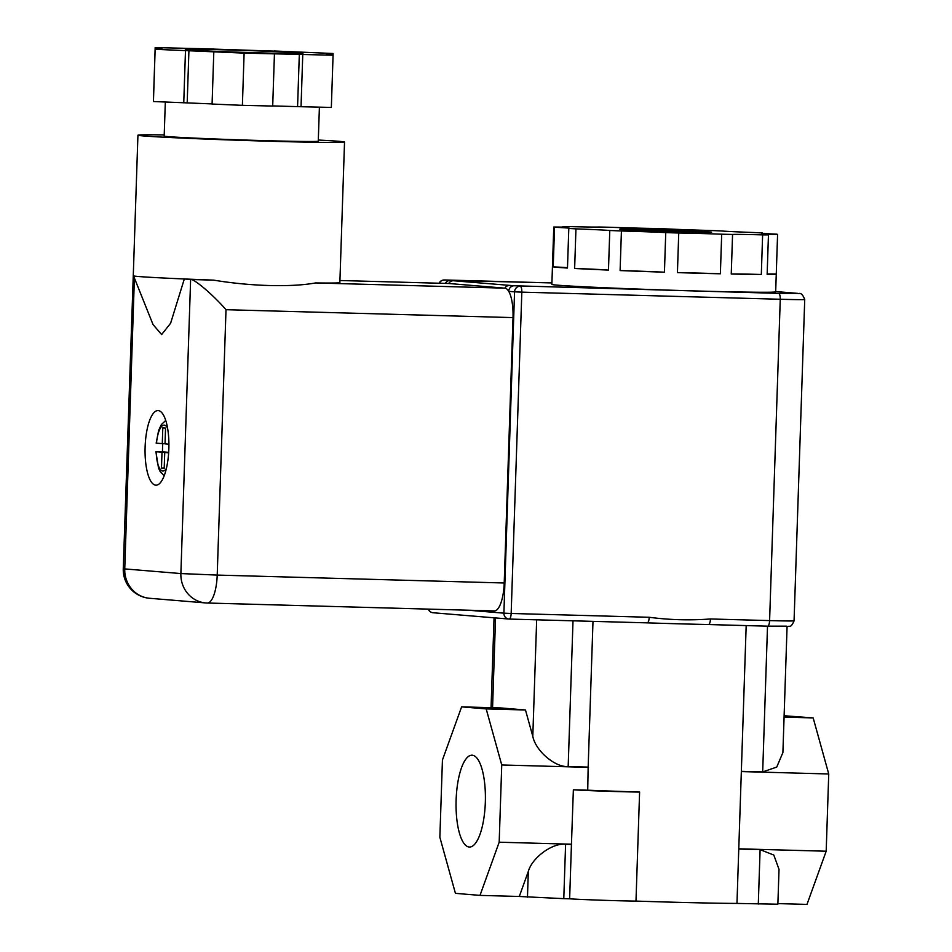 <?xml version="1.0" encoding="UTF-8"?>
<svg xmlns="http://www.w3.org/2000/svg" width="952" height="952" viewBox="0 0 952 952"><rect width="100%" height="100%" fill="white"/><g stroke="black" fill="none" stroke-linecap="round" stroke-linejoin="round"><path stroke-width="1.43" d="M162.756 443.656A28.715 9.139 -88.4 0 0 162.506 451.843L156.199 451.772A22.967 7.319 -88.4 0 0 162.744 471.014A22.967 7.319 -88.4 0 0 166.41 468.396M164.196 475.762L160.043 471.359L158.52 468.051L155.89 451.724L161.995 452.248L161.471 468.027L164.208 468.253L164.732 452.474L168.647 452.807M158.222 410.586A37.318 11.888 -88.4 0 0 158.008 410.574A37.318 11.888 -88.4 0 0 145.109 447.226A37.318 11.888 -88.4 0 0 155.747 485.175A37.318 11.888 -88.4 0 0 155.95 485.187A37.318 11.888 -88.4 0 0 168.861 448.535A37.318 11.888 -88.4 0 0 158.222 410.586M456.127 799.906A45.934 14.637 -88.4 0 0 469.467 847.042A45.934 14.637 -88.4 0 0 485.33 802.334A45.934 14.637 -88.4 0 0 471.99 755.198A45.934 14.637 -88.4 0 0 456.127 799.906M736.967 903.424L738.764 849.053L760.101 849.636L773.809 855.051L779.022 869.378L777.867 904.21L736.967 903.424A123.451 2.059 -178.1 0 1 669.946 902.115A123.451 2.059 -178.1 0 1 635.984 901.092A38.758 0.643 -178.1 0 1 569.641 898.819L563.786 898.652L565.595 844.281C552.588 842.651 532.085 857.609 528.312 871.461L519.292 896.475L563.786 898.652M708.502 624.548L767.586 626.178A5.748 1.833 -88.4 0 0 769.597 620.597A35.89 0.595 1.9 0 0 794.063 620.835C790.684 628.76 789.315 625.44 788.673 626.416L767.621 626.178A5.748 1.833 -88.4 0 0 767.621 626.178L708.466 624.548A5.748 1.833 -88.4 0 0 708.466 624.548A123.451 2.059 -178.1 0 1 708.086 624.536A123.451 2.059 -178.1 0 1 679.181 623.822A123.451 2.059 -178.1 0 1 647.538 622.87A123.451 2.059 -178.1 0 1 647.241 622.858L647.217 622.858A5.748 1.833 -88.4 0 0 649.204 617.277C669.565 619.954 689.974 620.514 710.454 618.967L769.597 620.597L780.259 299.261L521.827 292.145L511.164 613.469L649.204 617.277M461.613 706.86L486.186 708.907L501.74 764.968L499.181 842.211L479.998 895.392L455.425 893.345L439.86 837.284L442.43 760.041L461.613 706.86L500.907 707.943L525.48 709.99L532.799 736.348C535.619 750.89 555.075 767.49 568.177 766.55L588.158 767.098L592.989 621.37M588.158 767.098L587.729 790.196A123.451 2.059 -178.1 0 0 639.601 792.064L635.984 901.092M225.41 49.861A58.857 0.988 1.9 0 0 185.295 49.456A58.857 0.988 1.9 0 0 262.823 52.955A58.857 0.988 1.9 0 0 302.938 53.36A58.857 0.988 1.9 0 0 225.41 49.861M165.315 102.042L164.184 136.065A77.088 1.285 1.9 0 0 168.183 136.612A77.088 1.285 1.9 0 0 253.625 140.313A77.088 1.285 1.9 0 0 318.265 141.182L319.396 107.148M164.22 134.922A103.351 1.725 1.9 0 0 137.933 135.196A103.351 1.725 1.9 0 0 143.288 135.922A103.351 1.725 1.9 0 0 257.849 140.884A103.351 1.725 1.9 0 0 344.529 142.05A103.351 1.725 1.9 0 0 339.162 141.324A103.351 1.725 1.9 0 0 318.313 140.039M137.933 135.196L133.268 275.782A103.351 1.725 1.9 0 0 138.623 276.508A103.351 1.725 1.9 0 0 138.742 276.52A103.351 1.725 1.9 0 0 213.7 280.138C250.412 286.266 291.169 287.421 315.552 282.934A103.351 1.725 1.9 0 0 339.864 282.637L344.529 142.05M677.074 231.681A35.89 0.595 1.9 0 0 701.541 231.919A35.89 0.595 1.9 0 0 654.262 229.777A35.89 0.595 1.9 0 0 629.808 229.539A35.89 0.595 1.9 0 0 677.074 231.681M651.073 229.515A45.934 0.762 1.9 0 0 619.764 229.206A45.934 0.762 1.9 0 0 680.275 231.943A45.934 0.762 1.9 0 0 711.584 232.252A45.934 0.762 1.9 0 0 651.073 229.515M562.87 227.064L562.882 226.576A111.967 1.868 1.9 0 1 568.713 226.576A43.84 0.726 1.9 0 0 569.641 226.6A43.84 0.726 1.9 0 0 598.784 227.016A111.967 1.868 1.9 0 1 609.649 227.254A43.84 0.726 1.9 0 0 633.235 228.016A43.84 0.726 1.9 0 0 652.596 228.432A111.967 1.868 1.9 0 1 665.591 228.861A43.84 0.726 1.9 0 0 709.252 230.455A43.84 0.726 1.9 0 0 709.918 230.479A111.967 1.868 1.9 0 1 721.557 230.967A43.84 0.726 1.9 0 0 755.388 232.585A111.967 1.868 1.9 0 1 762.54 233.002A43.84 0.726 1.9 0 0 761.469 233.133A43.84 0.726 1.9 0 0 776.808 234.192A111.967 1.868 1.9 0 1 777.582 234.442A43.84 0.726 1.9 0 0 765.955 234.549A43.84 0.726 1.9 0 0 768.454 234.882L767.145 274.474A111.967 1.868 1.9 0 0 776.261 274.033L777.582 234.442M720.378 273.795A43.84 0.726 1.9 0 0 677.431 272.617A111.967 1.868 1.9 0 0 699.946 273.272A111.967 1.868 1.9 0 0 720.378 273.795L721.687 234.204A111.967 1.868 1.9 0 0 732.564 234.442L731.243 274.033A111.967 1.868 1.9 0 0 761.314 274.474L762.623 234.882A111.967 1.868 1.9 0 0 768.454 234.882M567.487 267.726A43.84 0.726 1.9 0 0 553.219 266.858L554.528 227.266A111.967 1.868 1.9 0 1 553.766 227.016L551.862 284.398A111.967 1.868 1.9 0 0 699.351 291.062A111.967 1.868 1.9 0 0 775.678 291.824L776.261 274.033A43.84 0.726 1.9 0 0 767.157 273.986M315.552 282.934L504.846 288.159L448.713 283.494L339.935 280.507L448.559 283.494A28.715 9.139 91.6 0 1 448.713 283.494A5.748 5.438 -85.3 0 1 453.521 280.757L514.354 285.767A5.748 5.438 94.7 0 0 508.725 291.36A28.715 9.139 91.6 0 1 513.009 317.599L226.005 309.697C213.426 295.168 193.97 278.555 190.626 279.495L184.319 278.972A103.351 1.725 1.9 0 1 138.742 276.52A103.351 1.725 1.9 0 1 138.623 276.508M784.127 715.749L813.175 717.915L828.74 773.976L826.181 851.219L806.987 904.4L777.891 903.603M787.078 626.487L782.901 752.556L776.737 767.086L762.683 771.905L741.346 771.322L746.178 625.595M133.542 275.913L153.058 324.596L161.626 334.557L170.61 323.252L184.319 278.972M274.426 51.122L213.807 49.111M272.7 105.922L301.034 106.719L302.76 54.502L333.069 55.216L333.069 53.502L274.438 50.992M301.034 106.719L331.344 107.433L333.069 55.216M242.391 105.339L212.082 104.042L213.807 51.824L244.117 53.122L242.391 105.339L272.7 106.053L274.438 53.836L244.117 53.122M153.439 101.531L155.164 48.73L153.439 101.531L212.082 103.911M213.807 48.98L155.164 47.6L153.439 100.4L155.164 47.6M445.346 283.399A5.748 5.438 -85.3 0 1 450.272 280.447L453.521 280.757M226.005 309.697L217.211 575.079L504.215 582.993L513.009 317.599M504.215 582.993A28.715 9.139 91.6 0 1 494.29 610.934A28.715 9.139 91.6 0 1 494.136 610.922L207.453 603.021M677.431 272.617L678.74 233.014A111.967 1.868 1.9 0 1 665.745 232.597A43.84 0.726 1.9 0 0 621.418 230.979L620.109 270.57A111.967 1.868 1.9 0 0 664.437 272.189L665.745 232.597M608.471 270.082A43.84 0.726 1.9 0 0 574.639 268.464A111.967 1.868 1.9 0 0 608.471 270.082L609.78 230.491A111.967 1.868 1.9 0 0 621.418 230.979M574.639 268.464L575.948 228.873A111.967 1.868 1.9 0 1 568.796 228.456A43.84 0.726 1.9 0 0 569.867 228.325A43.84 0.726 1.9 0 0 554.528 227.266M553.219 266.858A111.967 1.868 1.9 0 0 567.475 268.048L568.796 228.456M553.766 227.016A43.84 0.726 1.9 0 0 565.393 226.909A43.84 0.726 1.9 0 0 562.882 226.576M609.78 230.491A43.84 0.726 1.9 0 0 575.948 228.873M721.687 234.204A43.84 0.726 1.9 0 0 678.74 233.014M762.623 234.882A43.84 0.726 1.9 0 0 732.564 234.442M664.437 272.189A43.84 0.726 1.9 0 0 620.109 270.57M761.314 274.474A43.84 0.726 1.9 0 0 731.243 274.033M183.748 102.828L185.485 50.611L155.164 49.314M155.164 48.73L162.054 48.957L155.164 48.183M213.807 51.824L185.485 50.611M302.76 54.502L274.438 53.836M333.069 54.086L326.191 53.859L333.069 54.633M187.187 102.84L188.924 50.634M297.583 106.505L299.321 54.288M741.346 771.322L738.764 849.053L741.346 771.322M569.641 898.819L571.438 844.436L565.595 844.281M479.998 895.392L519.292 896.475M826.181 851.219L738.847 848.815M828.74 773.976L741.418 771.572M813.175 717.915L784.079 717.118M486.186 708.907L525.48 709.99M639.601 792.064A38.758 0.643 -178.1 0 1 573.366 789.803L571.438 844.436M573.366 789.803L587.729 790.196M501.74 764.968L588.491 767.36M499.181 842.211L571.557 844.21M133.28 275.188L123.26 568.713A28.715 28.715 0 0 0 149.583 598.272A28.715 27.215 94.7 0 1 124.748 568.915L180.88 573.568L190.626 279.495L213.7 280.138M509.641 285.421A5.748 5.438 -85.3 0 0 504.846 288.159A28.715 9.139 91.6 0 1 508.725 291.36L514.556 291.836L503.894 613.171L468.253 610.208M168.909 444.191L165.017 443.87L165.541 428.091L162.804 427.865L162.28 443.644L156.176 443.12L158.651 430.411L161.328 424.616L165.719 420.439M168.671 452.438L161.995 452.248M168.683 452.355L162.506 451.843M165.029 443.715L162.28 443.644M168.659 452.581L164.732 452.474M164.22 468.11L161.471 468.027M708.086 624.536L708.466 624.548A5.748 1.833 -88.4 0 0 710.454 618.967M433.398 612.767A5.748 5.438 -85.3 0 1 433.112 612.755L508.856 619.038A5.748 5.438 -85.3 0 0 509.142 619.062A5.748 1.833 -88.4 0 0 509.177 619.062L647.182 622.858A5.748 1.833 -88.4 0 0 647.217 622.858L647.538 622.87M568.177 766.55L573.009 620.823M532.799 736.348L536.666 619.812M492.565 707.717L495.54 617.931M758.304 904.019L760.101 849.636M762.683 771.905L767.514 626.178M786.566 626.166L767.645 626.178M134.399 278.067L124.748 568.915L123.26 568.713M439.36 283.232A5.748 5.438 -85.3 0 1 444.441 279.971A5.748 1.833 -88.4 0 0 444.405 279.959L551.91 282.923L450.272 280.447M514.354 285.767L778.629 293.371L797.609 293.371L775.678 291.55L797.895 293.383A5.748 5.438 94.7 0 0 797.609 293.371M527.467 897.153L528.312 871.461M797.895 293.383C798.668 294.418 801.334 290.646 804.726 299.511A35.89 0.595 -178.1 0 1 780.259 299.261A5.748 1.833 -88.4 0 0 778.629 293.371M180.88 573.568A28.715 27.215 94.7 0 0 205.703 602.937A28.715 27.215 94.7 0 0 207.131 603.009A28.715 9.139 91.6 0 0 207.286 603.021A28.715 9.139 91.6 0 0 217.211 575.079L180.88 573.568M167.528 427.924A22.967 7.319 -88.4 0 0 156.485 443.168M520.185 286.255A5.748 5.438 94.7 0 0 514.556 291.836L521.827 292.145A5.748 1.833 -88.4 0 0 520.185 286.255M439.074 283.232A5.748 5.748 0 0 1 444.405 279.959A5.748 1.833 -88.4 0 0 444.37 279.959M511.164 613.469L503.894 613.171A5.748 5.438 -85.3 0 0 508.856 619.038A5.748 5.748 0 0 0 509.177 619.062A5.748 1.833 -88.4 0 0 511.164 613.469M428.233 609.113A5.748 5.748 0 0 0 433.112 612.755A5.748 5.438 -85.3 0 1 428.495 609.113M491.065 707.681L494.052 617.812M804.726 299.511L794.063 620.835M494.29 610.934L207.286 603.021A28.715 28.715 0 0 1 205.703 602.937L149.583 598.272M647.217 622.858L509.177 619.062"/></g></svg>

